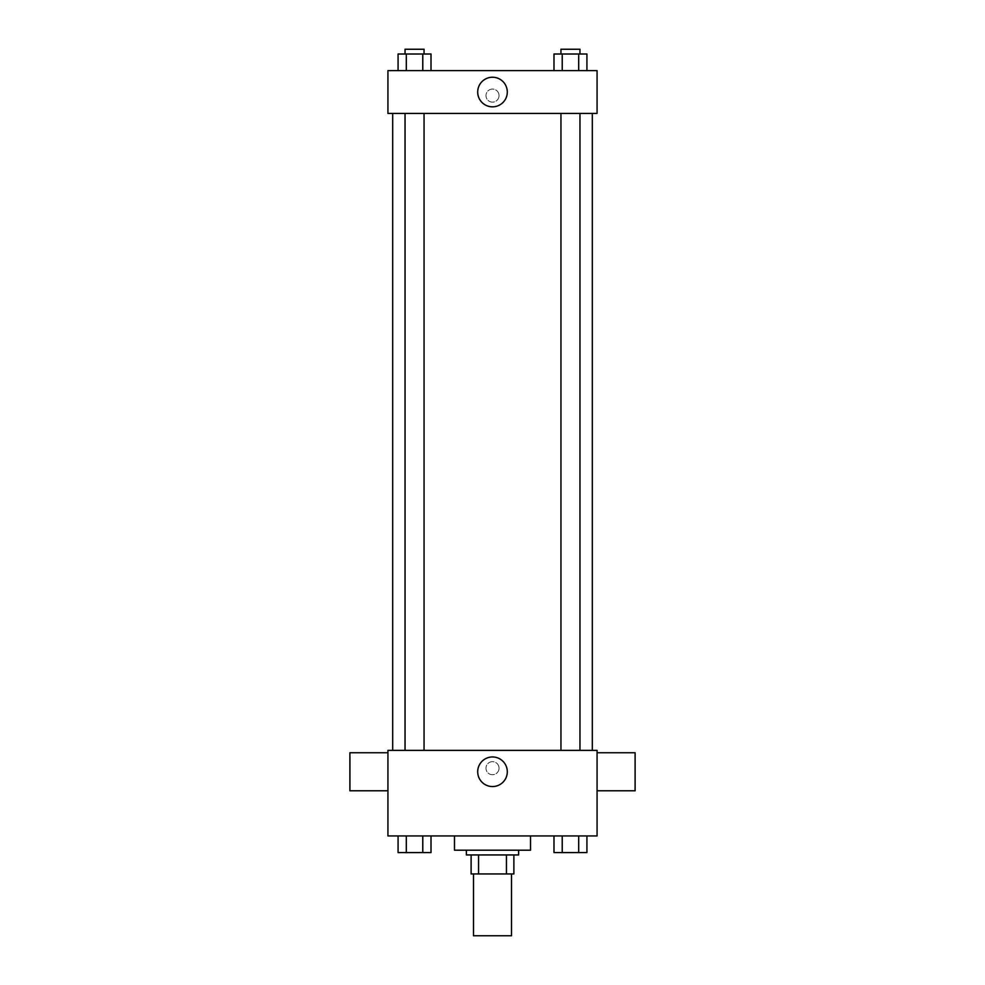 <?xml version="1.0" encoding="UTF-8"?>
<svg xmlns="http://www.w3.org/2000/svg" width="985" height="985" viewBox="0 0 985 985"><rect width="100%" height="100%" fill="white"/><g stroke="black" fill="none" stroke-linecap="round" stroke-linejoin="round"><path stroke-width="0.74" stroke-dasharray="4.92 3.69" d="M511.51 935.75L473.489 935.75M511.51 873.954L473.489 873.954L511.51 873.954M478.55 873.954L471.113 873.954L471.113 854.943L478.55 854.943L478.55 873.954L513.887 873.954M506.45 854.943L478.55 854.943L506.45 854.943L506.45 873.954M478.55 854.943L471.113 854.943M466.361 854.943L518.639 854.943M492.5 850.19L466.361 850.19L492.5 850.19M530.521 850.19L454.479 850.19M530.521 835.933L454.479 835.933L530.521 835.933M398.075 835.933L398.075 852.567L406.312 852.567L398.075 852.567L406.312 852.567L406.312 835.933L422.774 835.933L398.075 835.933L431.011 835.933L406.312 835.933L406.312 852.567L431.011 852.567L422.774 852.567L431.011 852.567L431.011 835.933L422.774 835.933L431.011 835.933L422.774 835.933L422.774 852.567L406.312 852.567L422.774 852.567L422.774 835.933L431.011 835.933L406.312 835.933L431.011 835.933M387.93 835.933L597.07 835.933L597.07 750.373L387.93 750.373L387.93 835.933M553.989 835.933L553.989 852.567L562.226 852.567L553.989 852.567L562.226 852.567L562.226 835.933L578.688 835.933L553.989 835.933L586.925 835.933L562.226 835.933L562.226 852.567L586.925 852.567L578.688 852.567L586.925 852.567L586.925 835.933L578.688 835.933L586.925 835.933L578.688 835.933L578.688 852.567L562.226 852.567L578.688 852.567L578.688 835.933L586.925 835.933L562.226 835.933L586.925 835.933M499.038 768.189A6.538 6.538 0 0 0 489.237 762.538A6.538 6.538 0 0 0 489.237 773.853A6.538 6.538 0 0 0 499.038 768.189A6.538 6.538 0 0 0 489.237 762.538A6.538 6.538 0 0 0 489.237 773.853A6.538 6.538 0 0 0 499.038 768.189M592.317 750.373L392.683 750.373L592.317 750.373M424.055 750.373L405.044 750.373L424.055 750.373L405.044 750.373L424.055 750.373L424.055 113.423L405.044 113.423L424.055 113.423M579.956 750.373L560.945 750.373L579.956 750.373L560.945 750.373L579.956 750.373L579.956 113.423L560.945 113.423L579.956 113.423M387.93 790.77L387.93 752.749L387.93 790.77M597.07 752.749L597.07 790.77L597.07 752.749M635.103 752.749L635.103 790.77M349.897 790.77L349.897 752.749M507.3 771.76A14.8 14.8 0 0 1 485.1 784.577A14.8 14.8 0 0 1 485.1 758.942A14.8 14.8 0 0 1 507.3 771.76M592.317 113.423L392.683 113.423L592.317 113.423M387.93 113.423L597.07 113.423L597.07 70.637L387.93 70.637L387.93 113.423M499.038 95.594A6.538 6.538 0 0 0 489.237 89.943A6.538 6.538 0 0 0 489.237 101.258A6.538 6.538 0 0 0 499.038 95.594A6.538 6.538 0 0 0 489.237 89.943A6.538 6.538 0 0 0 489.237 101.258A6.538 6.538 0 0 0 499.038 95.594M398.075 70.637L398.075 54.003L406.312 54.003L406.312 70.637L398.075 70.637L431.011 70.637L398.075 70.637L431.011 70.637L398.075 70.637L431.011 70.637L398.075 70.637L406.312 70.637L406.312 54.003L431.011 54.003L422.774 54.003L422.774 70.637L422.774 54.003L398.075 54.003L431.011 54.003L431.011 70.637M553.989 70.637L553.989 54.003L562.226 54.003L562.226 70.637L553.989 70.637L586.925 70.637L553.989 70.637L586.925 70.637L553.989 70.637L586.925 70.637L553.989 70.637L562.226 70.637L562.226 54.003L586.925 54.003L578.688 54.003L578.688 70.637L578.688 54.003L553.989 54.003L586.925 54.003L586.925 70.637M387.93 102.132L387.93 89.056L387.93 102.132M597.07 89.056L597.07 102.132L597.07 89.056M507.3 92.036A14.8 14.8 0 0 1 485.1 104.853A14.8 14.8 0 0 1 485.1 79.219A14.8 14.8 0 0 1 507.3 92.036M579.956 54.003L560.945 54.003L579.956 54.003L560.945 54.003L579.956 54.003L579.956 49.25L560.945 49.25L579.956 49.25L560.945 49.25L560.945 54.003M424.055 54.003L405.044 54.003L424.055 54.003L405.044 54.003L424.055 54.003L424.055 49.25L405.044 49.25L424.055 49.25L405.044 49.25L405.044 54.003M578.688 54.003L578.688 70.637M562.226 54.003L562.226 70.637M422.774 54.003L422.774 70.637M406.312 54.003L406.312 70.637M579.956 852.567L560.945 852.604M424.055 852.567L405.044 852.604M578.688 835.933L578.688 852.567M562.226 835.933L562.226 852.567M422.774 835.933L422.774 852.567M406.312 835.933L406.312 852.567M405.044 113.423L405.044 750.373M560.945 113.423L560.945 750.373"/><path stroke-width="1.48" d="M473.489 873.954L473.489 935.75L511.51 935.75L511.51 873.954M506.45 854.943L506.45 873.954L471.113 873.954L471.113 854.943M506.45 873.954L513.887 873.954L513.887 854.943L513.887 873.954M518.639 850.19L518.639 854.943L466.361 854.943L466.361 850.19M478.55 854.943L478.55 873.954M454.479 835.933L454.479 850.19L530.521 850.19L530.521 835.933M597.07 835.933L387.93 835.933L387.93 750.373L597.07 750.373L597.07 835.933M507.3 771.76A14.8 14.8 0 0 1 485.1 784.577A14.8 14.8 0 0 1 485.1 758.942A14.8 14.8 0 0 1 507.3 771.76M597.07 790.77L635.103 790.77L635.103 752.749L597.07 752.749M387.93 752.749L349.897 752.749L349.897 790.77L387.93 790.77M592.317 113.423L592.317 750.373M560.945 750.373L560.945 113.423M424.055 113.423L424.055 750.373M597.07 113.423L387.93 113.423L387.93 70.637L597.07 70.637L597.07 113.423M507.3 92.036A14.8 14.8 0 0 1 485.1 104.853A14.8 14.8 0 0 1 485.1 79.219A14.8 14.8 0 0 1 507.3 92.036M586.925 70.637L586.925 54.003L553.989 54.003L553.989 70.637M578.688 54.003L578.688 70.637M562.226 54.003L562.226 70.637M560.945 54.003L560.945 49.25L579.956 49.25L579.956 54.003M431.011 70.637L431.011 54.003L398.075 54.003L398.075 70.637M422.774 54.003L422.774 70.637M406.312 54.003L406.312 70.637M405.044 54.003L405.044 49.25L424.055 49.25L424.055 54.003M586.925 835.933L586.925 852.567L553.989 852.567L553.989 835.933M578.688 835.933L578.688 852.567M562.226 835.933L562.226 852.567M579.956 852.567L560.945 852.604M431.011 835.933L431.011 852.567L398.075 852.567L398.075 835.933M422.774 835.933L422.774 852.567M406.312 835.933L406.312 852.567M424.055 852.567L405.044 852.604M392.683 113.423L392.683 750.373M579.956 750.373L579.956 113.423M405.044 113.423L405.044 750.373"/></g></svg>
